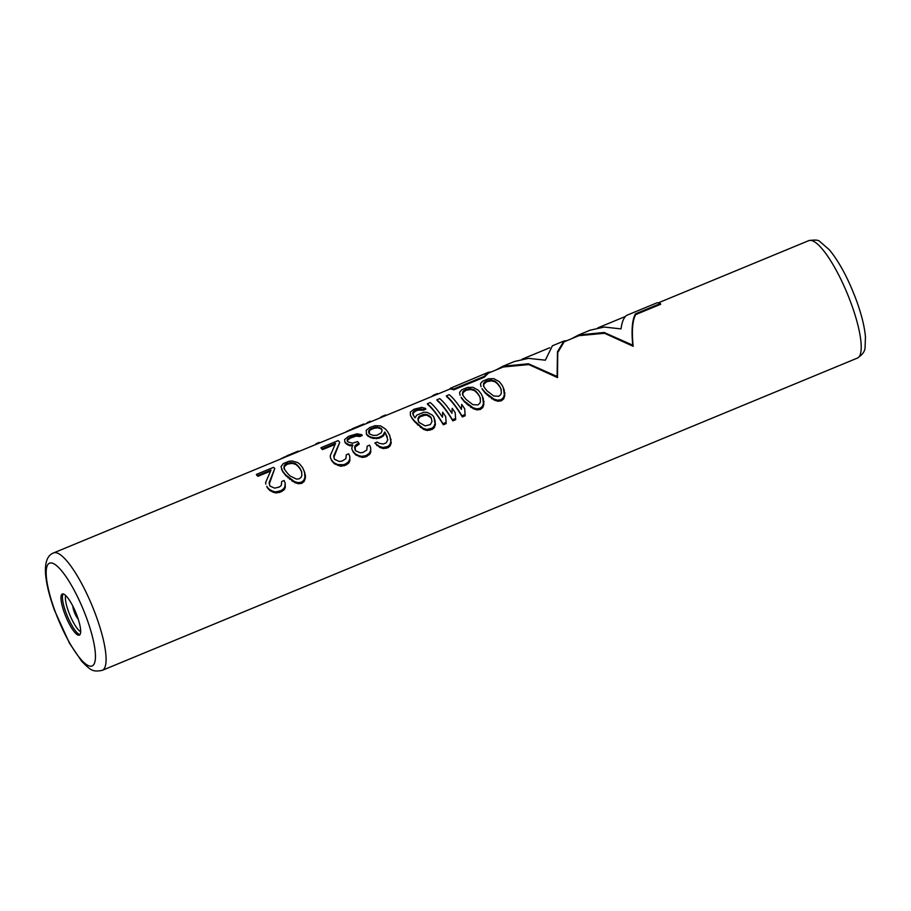 <?xml version="1.0" encoding="UTF-8"?>
<svg xmlns="http://www.w3.org/2000/svg" width="911" height="911" viewBox="0 0 911 911"><rect width="100%" height="100%" fill="white"/><g stroke="black" fill="none" stroke-linecap="round" stroke-linejoin="round"><path stroke-width="1.37" d="M301.871 475.348L301.234 477.159L299.275 478.776L296.485 479.118L290.108 475.975L287.534 473.333A64.351 15.555 67.5 0 0 285.268 470.497L283.936 468.243L284.141 465.715L284.426 466.489L287.421 464.143L287.136 463.369L291.748 462.572L295.335 463.528L297.624 465.396A64.351 15.555 67.5 0 1 299.89 468.22L301.507 471.26L301.871 475.348M301.837 472.183L300.209 469.097A63.554 15.362 -112.5 0 0 297.92 466.227L295.631 464.337L292.032 463.346L287.421 464.143M284.232 469.051L284.426 466.489M300.209 469.097L299.89 468.22M297.92 466.227L297.624 465.396M295.631 464.337L295.335 463.528M292.032 463.346L291.748 462.572M290.062 463.414L289.778 462.64M285.314 465.373L285.029 464.599L284.141 465.715M287.136 463.369L285.029 464.599M297.715 462.549L299.685 464.041A64.351 15.555 67.5 0 1 302.6 467.685L304.513 472.069L304.912 477.262L303.818 480.313L301.404 482.215L298.113 482.671L294.458 481.589L285.507 474.756A64.351 15.555 67.5 0 0 282.592 471.112L281.021 466.626L283.241 463.631L288.946 461.273L292.089 460.966L297.715 462.549M504.33 390.523L503.35 387.801L504.375 394.782L503.282 397.822L500.879 399.735L501.278 400.829L503.681 398.904L504.751 395.818L503.977 389.578M501.278 400.829L497.975 401.261L494.309 400.134L485.29 393.153A63.554 15.362 -112.5 0 0 482.363 389.452L482.056 388.633A64.351 15.555 67.5 0 1 484.971 392.265L493.933 399.098L497.588 400.18L500.879 399.735M483.434 399.166L482.454 396.433L483.479 403.425L482.386 406.465L479.983 408.367L480.382 409.472L482.784 407.547L483.855 404.45L483.081 398.221M480.382 409.472L477.079 409.904L473.413 408.777L464.394 401.785A63.554 15.362 -112.5 0 0 461.456 398.096L461.16 397.276A64.351 15.555 67.5 0 1 464.075 400.908L473.037 407.741L476.692 408.823L479.983 408.367M465.179 415.758L464.69 408.788L465.179 415.758L462.332 416.942A63.554 15.362 -112.5 0 0 446.641 396.615L446.367 395.864A64.351 15.555 67.5 0 1 461.934 415.837L464.781 414.653M455.682 419.686L455.193 412.717L455.682 419.686L452.835 420.871A63.554 15.362 -112.5 0 0 437.143 400.544L436.87 399.792A64.351 15.555 67.5 0 1 452.437 419.766L455.284 418.582M446.185 423.615L445.695 416.646L446.185 423.615L443.338 424.788A63.554 15.362 -112.5 0 0 427.646 404.473L427.373 403.721A64.351 15.555 67.5 0 1 442.94 423.695L445.786 422.51M425.847 409.21L423.467 410.189L418.024 410.132L415.165 411.316L414.892 410.542L419.436 409.028L423.182 409.403L425.562 408.413L425.847 409.21M413.412 415.632L413.138 413.264L415.165 411.316M435.207 421.337L433.898 417.181L435.037 423.456L433.943 426.496L432.008 428.204L432.418 429.309L434.342 427.578L435.412 424.492L434.843 420.358M432.418 429.309L427.213 430.527L423.547 429.4L414.664 421.759A63.554 15.362 -112.5 0 0 412.376 418.889L410.451 415.496L412.079 418.058A64.351 15.555 67.5 0 1 414.346 420.893L423.159 428.364L426.815 429.445L432.008 428.204M387.323 436.825L385.695 433.738A63.554 15.362 -112.5 0 0 385.023 432.873L384.704 432.008A64.351 15.555 67.5 0 1 385.376 432.873L387.824 439.808L386.184 442.837L383.337 444.01L379.283 443.338L377.177 442.017L374.797 442.997L379.477 446.424L383.132 447.506L387.847 446.47L388.245 447.574L390.17 445.843L391.252 442.746L389.737 435.447L390.865 441.721L389.771 444.762L387.847 446.47M389.737 435.447L387.744 431.894A64.351 15.555 67.5 0 0 385.478 429.058L380.559 425.847L374.911 425.722L369.9 427.475L366.188 430.334L366.575 434.558A63.554 15.362 -112.5 0 1 368.067 436.232L373.009 438.407L379.124 438.271L383.531 435.834L385.023 432.873M388.245 447.574L383.52 448.599L379.853 447.46L374.797 442.997M359.834 436.506L359.538 435.72L361.918 434.729L362.202 435.526L359.834 436.506L356.076 436.118L350.576 438.02L347.797 439.911L347.478 441.607M350.576 438.02L350.302 437.246L348.196 438.476L347.193 440.822A64.351 15.555 67.5 0 1 348.344 442.051L352.546 443.179L357.613 441.607A64.351 15.555 67.5 0 1 358.923 443.236L359.23 444.101L355.165 446.959L355.404 450.706M370.777 452.072L370.652 447.665L370.777 452.072L369.752 454.293L365.926 456.81L362.145 457.436L355.814 454.953L353.775 452.778A63.554 15.362 -112.5 0 0 353.024 451.697L351.737 448.576L353.024 451.697M352.864 445.604L349.847 445.775L346.271 443.839A63.554 15.362 -112.5 0 0 345.11 442.598L344.825 441.801A64.351 15.555 67.5 0 1 345.975 443.042L346.271 443.839M349.881 460.715L349.756 456.309L349.881 460.715L348.856 462.936L345.975 465.054L340.782 466.273L334.439 463.79L332.401 461.626A63.554 15.362 -112.5 0 0 331.65 460.533L330.363 457.413L331.65 460.533M334.918 444.5L322.562 449.613A63.554 15.362 -112.5 0 0 321.264 448.463L320.991 447.711A64.351 15.555 67.5 0 1 322.278 448.838L322.562 449.613M334.007 456.935L339.655 442.541L333.688 456.035L334.508 459.349M281.567 469.233L282.888 471.944A63.554 15.362 -112.5 0 1 285.826 475.633L294.834 482.614L298.512 483.752L301.803 483.32L304.206 481.395L305.287 478.298L305.47 475.77L303.875 470.281M269.918 486.064L269.417 483.639L274.792 468.482L269.098 482.75L269.576 485.13A64.351 15.555 67.5 0 1 270.316 486.201L274.644 488.159L279.324 487.021L281.294 485.404L281.715 481.498L284.095 480.507L285.166 483.024L284.904 486.372L283.868 488.558L280.987 490.665L281.385 491.758L284.266 489.64L285.291 487.431L285.166 483.024M281.385 491.758L276.192 492.976L273.414 492.339L269.85 490.494L267.811 488.33A63.554 15.362 -112.5 0 0 267.06 487.237L266.729 486.315A64.351 15.555 67.5 0 1 267.47 487.385L269.497 489.503L273.038 491.291L275.794 491.894L280.987 490.665M270.328 471.203L257.972 476.316A63.554 15.362 -112.5 0 0 256.674 475.178L256.401 474.415A64.351 15.555 67.5 0 1 257.688 475.542L270.988 470.053L265.693 482.363L265.773 484.128M660.657 304.274L635.719 314.58L635.457 313.839L660.384 303.534L660.657 304.274M453.667 389.862L453.405 389.122A64.351 15.555 -112.5 0 0 450.216 388.337L450.478 389.077A63.554 15.362 -112.5 0 1 453.667 389.862L484.367 377.165L488.467 373.089L503.248 366.985L528.824 364.559L557.498 377.587L557.748 352.603L564.148 341.796L578.929 335.681L604.505 333.267L633.179 346.294C631.585 331.092 632.439 320.524 635.719 314.58M64.43 612.989A22.24 5.375 -112.5 0 0 79.314 635.138A22.24 5.375 -112.5 0 0 77.196 616.155A22.24 5.375 -112.5 0 0 62.312 594.018A22.24 5.375 -112.5 0 0 64.43 612.989M481.031 386.742L480.496 384.146L481.11 382.802L482.716 381.151L488.41 378.794L493.785 378.646L499.16 381.561A64.351 15.555 67.5 0 1 502.063 385.205L503.35 387.801M504.945 393.279L504.58 392.288M504.751 395.818L504.375 394.782M503.681 398.904L503.282 397.822M497.975 401.261L497.588 400.18M494.309 400.134L493.933 399.098M491.644 398.779L491.28 397.788M489.127 396.809L488.786 395.864M487.533 395.385L487.203 394.474M485.29 393.153L484.971 392.265M482.363 389.452L482.056 388.633M500.97 388.781L501.335 392.869L500.708 394.668L498.738 396.285L493.739 396.012L487.009 390.842A64.351 15.555 67.5 0 0 484.743 388.018L483.411 385.763L483.616 383.224L486.599 380.889L491.211 380.081L494.81 381.049L497.087 382.905A64.351 15.555 67.5 0 1 499.353 385.74L500.97 388.781M501.312 389.692L499.353 385.74M499.672 386.606A63.554 15.362 -112.5 0 0 497.395 383.736L495.094 381.846L491.496 380.866L486.884 381.663L486.599 380.889M483.695 386.56L483.9 384.009L486.884 381.663M483.9 384.009L483.616 383.224M484.777 382.893L484.493 382.119M489.526 380.923L489.241 380.149M491.496 380.866L491.211 380.081M495.094 381.846L494.81 381.049M497.395 383.736L497.087 382.905M460.135 395.385L459.599 392.778L460.214 391.445L461.82 389.783L467.514 387.426L472.889 387.277L478.264 390.204A64.351 15.555 67.5 0 1 481.167 393.837L482.454 396.433M484.048 401.922L483.684 400.931M483.855 404.45L483.479 403.425M482.784 407.547L482.386 406.465M477.079 409.904L476.692 408.823M473.413 408.777L473.037 407.741M470.748 407.422L470.383 406.431M468.231 405.452L467.89 404.507M466.637 404.029L466.307 403.117M464.394 401.785L464.075 400.908M461.456 398.096L461.16 397.276M480.074 397.424L480.439 401.512L479.812 403.311L477.842 404.928L472.843 404.643L466.113 399.485A64.351 15.555 67.5 0 0 463.847 396.661L462.515 394.406L462.72 391.867L465.703 389.532L470.315 388.724L473.914 389.692L476.191 391.548A64.351 15.555 67.5 0 1 478.457 394.383L480.074 397.424M480.416 398.335L478.457 394.383M478.776 395.249A63.554 15.362 -112.5 0 0 476.499 392.379L474.198 390.489L470.6 389.509L465.988 390.295L465.703 389.532M462.799 395.203L463.004 392.652L465.988 390.295M463.004 392.652L462.72 391.867M463.881 391.536L463.597 390.762M468.63 389.566L468.345 388.792M470.6 389.509L470.315 388.724M474.198 390.489L473.914 389.692M476.499 392.379L476.191 391.548M462.332 416.942L461.934 415.837M446.367 395.864L449.214 394.679A64.351 15.555 67.5 0 1 461.444 409.358L461.672 404.382A64.351 15.555 67.5 0 1 464.69 408.788M452.835 420.871L452.437 419.766M436.87 399.792L439.717 398.608A64.351 15.555 67.5 0 1 451.947 413.287L452.175 408.31A64.351 15.555 67.5 0 1 455.193 412.717M443.338 424.788L442.94 423.695M427.373 403.721L430.22 402.537A64.351 15.555 67.5 0 1 442.45 417.215L442.678 412.239A64.351 15.555 67.5 0 1 445.695 416.646M410.451 415.496L410.349 412.068L414.072 409.21L421.747 407.354L425.562 408.413M423.467 410.189L423.182 409.403M421.679 409.734L421.394 408.948M419.709 409.802L419.436 409.028M418.024 410.132L417.739 409.358M414.015 412.148L413.731 411.373L412.729 413.719L414.448 417.079A64.351 15.555 67.5 0 1 415.086 417.842L416.691 415.177L423.809 412.239L427.111 412.353L432.474 415.188A64.351 15.555 67.5 0 1 433.898 417.181M414.892 410.542L413.731 411.373M413.138 413.264L412.854 412.489M413.025 414.505L412.729 413.719M435.412 424.492L435.037 423.456M434.342 427.578L433.943 426.496M430.038 430.288L429.639 429.183M427.213 430.527L426.815 429.445M423.547 429.4L423.159 428.364M420.483 427.43L420.119 426.45M417.614 424.981L417.272 424.059M414.664 421.759L414.346 420.893M412.376 418.889L412.079 418.058M417.955 418.263L418.57 421.565A64.351 15.555 67.5 0 1 419.288 422.556L425.198 425.904L430.345 424.572L431.996 421.542L431.165 417.648A64.351 15.555 67.5 0 0 430.447 416.657L426.974 414.539L423.159 414.505L418.73 416.862L418.263 419.117L420.142 416.714L419.834 415.871M418.901 422.465L418.012 419.96M431.472 418.536A63.554 15.362 -112.5 0 0 430.778 417.557L427.293 415.393L425.209 415.154L420.142 416.714M418.331 420.836L418.263 419.117M419.037 417.705L418.73 416.862M423.467 415.336L423.159 414.505M425.209 415.154L424.902 414.3M427.293 415.393L426.974 414.539M429.252 416.327L428.933 415.45M430.778 417.557L430.447 416.657M385.695 433.738L385.376 432.873M383.531 435.834L383.201 434.957L381.174 436.403L381.504 437.291M384.704 432.008L383.201 434.957M379.124 438.271L378.805 437.382L381.174 436.403M376.402 438.783L376.084 437.895L378.805 437.382M373.009 438.407L372.69 437.542L376.084 437.895M370.595 437.735L370.287 436.893L372.69 437.542M368.067 436.232L367.771 435.412L370.287 436.893M366.29 433.761A64.351 15.555 67.5 0 1 367.771 435.412M391.035 439.603L390.682 438.624M391.252 442.746L390.865 441.721M390.17 445.843L389.771 444.762M386.344 448.36L385.945 447.255M383.52 448.599L383.132 447.506M379.853 447.46L379.477 446.424M376.79 445.502L376.425 444.511M370.72 428.808L368.682 430.755L368.955 433.089A64.351 15.555 67.5 0 1 369.843 434.08L372.815 435.321L376.63 435.356L381.06 432.976L382.153 430.436L381.72 429.172A64.351 15.555 67.5 0 0 380.821 428.181L375.742 427.088L370.72 428.808L371.005 429.582L374.33 428.204L374.045 427.43M369.24 433.898L369.559 429.639M368.966 431.529L368.682 430.755M381.994 429.969A63.554 15.362 -112.5 0 0 381.117 428.979L377.985 427.806L374.33 428.204M369.843 430.413L371.005 429.582M376.015 427.863L375.742 427.088M377.985 427.806L377.701 427.02M379.773 428.261L379.488 427.464M381.117 428.979L380.821 428.181M368.853 432.771L368.568 431.985M358.797 436.13L358.513 435.344L357.01 435.207L357.294 435.982M350.302 437.246L355.791 435.344L356.076 436.118M355.791 435.344L357.01 435.207M353.149 436.073L353.434 436.847M348.196 438.476L348.469 439.25M347.512 439.125L347.797 439.911M347.114 440.059L347.398 440.844M358.923 443.236L357.021 444.021L357.328 444.887M357.021 444.021L354.846 446.083L355.165 446.959M354.846 446.083L354.903 448.292M354.584 447.403L355.062 449.783A64.351 15.555 67.5 0 1 355.802 450.854L360.13 452.801L362.908 452.46L366.78 450.057L367.201 446.139L369.581 445.16L370.652 447.665M370.39 451.025L369.354 453.211L369.752 454.293M369.354 453.211L366.473 455.306L366.871 456.411M352.682 450.763A64.351 15.555 67.5 0 1 353.434 451.833L355.449 453.951L358.991 455.739L361.758 456.354L365.516 455.705L365.926 456.81M365.516 455.705L366.473 455.306M361.758 456.354L362.145 457.436M358.991 455.739L359.378 456.787M355.449 453.951L355.814 454.953M353.434 451.833L353.775 452.778M345.975 443.042L349.539 444.944L352.557 444.762L351.737 448.576M349.539 444.944L349.847 445.775M347.649 444.215L347.956 445.035M361.918 434.729L356.896 433.83L348.526 436.312L344.597 439.603L344.825 441.801M358.513 435.344L359.538 435.72M349.756 456.309L348.685 453.803L346.305 454.783L345.884 458.7L342.012 461.103L339.234 461.444L334.906 459.497A64.351 15.555 67.5 0 0 334.166 458.427L333.688 456.035M349.494 459.668L348.457 461.843L348.856 462.936M348.457 461.843L345.576 463.95L345.975 465.054M331.319 459.599A64.351 15.555 67.5 0 1 332.06 460.67L334.086 462.788L337.628 464.576L343.675 464.735L344.073 465.84M343.675 464.735L345.576 463.95M340.384 465.191L340.782 466.273M337.628 464.576L338.004 465.623M334.086 462.788L334.439 463.79M332.06 460.67L332.401 461.626M322.278 448.838L335.578 443.338L330.283 455.648L330.363 457.413M320.991 447.711L338.083 440.639A64.351 15.555 67.5 0 1 339.382 441.767M282.888 471.944L282.592 471.112M285.826 475.633L285.507 474.756M288.07 477.876L287.728 476.954M289.664 479.3L289.311 478.355M292.18 481.27L291.816 480.268M294.834 482.614L294.458 481.589M298.512 483.752L298.113 482.671M301.803 483.32L301.404 482.215M304.206 481.395L303.818 480.313M305.287 478.298L304.912 477.262M305.47 475.77L305.117 474.768M304.855 473.014L304.513 472.069M256.401 474.415L273.494 467.343A64.351 15.555 67.5 0 1 274.792 468.482M269.417 483.639L269.098 482.75M285.291 487.431L284.904 486.372M284.266 489.64L283.868 488.558M279.483 492.544L279.085 491.45M276.192 492.976L275.794 491.894M273.414 492.339L273.038 491.291M269.85 490.494L269.497 489.503M267.811 488.33L267.47 487.385M267.06 487.237L266.729 486.315M257.972 476.316L257.688 475.542M433.807 395.693L433.59 395.112L437.394 393.541L437.599 394.121M431.393 396.695L433.59 395.112M382.039 417.101L381.823 416.521L385.626 414.949L385.831 415.53M379.625 418.103L381.823 416.521M366.609 423.478A64.351 15.555 67.5 0 1 367.577 422.408L370.424 421.235L370.64 421.816M367.793 423L367.577 422.408M363.99 424.572L363.774 423.979L352.375 428.694L352.591 429.275M350.063 430.322L352.375 428.694M347.706 431.302L349.87 429.787M345.679 432.178L347.581 430.971M319.351 443.031L319.135 442.439L316.288 443.623L316.493 444.204M315.32 444.693A64.351 15.555 67.5 0 1 316.288 443.623M298.455 451.674L298.239 451.082L286.84 455.796L287.056 456.377M284.528 457.424L286.84 455.796M282.159 458.404L284.334 456.889M280.132 459.281L282.046 458.074M633.179 346.294L632.769 345.189L604.118 332.481L578.553 334.986L590.066 330.215L604.221 327.049L621.04 328.894C621.917 322.107 623.739 317.62 626.506 315.434L657.195 302.737A64.351 15.555 67.5 0 1 660.384 303.534M635.457 313.839C632.177 319.738 631.289 330.181 632.769 345.189M578.553 334.986L571.539 338.744M557.498 377.587L557.088 376.482L528.437 363.774L502.872 366.279L495.857 370.037M567.029 340.6L563.92 341.033L557.475 351.76L557.088 376.482M484.367 377.165L484.094 376.437L488.239 372.326L491.359 371.893M453.405 389.122L484.094 376.437M450.216 388.337L488.239 372.326M502.872 366.279L514.385 361.508L528.539 358.353L545.359 360.187L552.396 345.793L563.92 341.033M658.357 302.839L808.786 240.629A63.554 15.362 67.5 0 1 851.307 303.887A63.554 15.362 67.5 0 1 857.353 358.103L102.226 670.359A63.554 15.362 -112.5 0 0 96.179 616.155A63.554 15.362 -112.5 0 0 53.647 552.897C47.463 555.175 44.764 562.224 45.55 574.044C46.438 584.224 49.422 596.341 54.512 610.393L69.498 643.257L81.694 661.284C90.804 670.428 92.637 672.181 102.226 670.359M54.854 610.621A55.617 13.437 -112.5 0 0 89.563 666.066A55.617 13.437 -112.5 0 0 86.773 618.535A55.617 13.437 -112.5 0 0 52.075 563.078A55.617 13.437 -112.5 0 0 54.854 610.621M63.144 593.938A22.24 5.375 67.5 0 0 65.899 612.386A22.24 5.375 -112.5 0 0 79.952 634.603M80.658 631.71A20.327 4.908 -112.5 0 1 68.541 611.657A20.327 4.908 67.5 0 1 65.683 595.498M72.857 606.145A8.279 2.004 67.5 0 0 74.144 611.634A8.279 2.004 -112.5 0 0 78.209 619.104M625.424 316.459L597.832 327.869M549.743 347.751L522.151 359.162M450.398 388.838L53.647 552.897M808.786 240.629C815.015 239.661 818.738 239.992 819.934 241.609L829.454 249.887C839.464 262.174 848.483 279.085 856.488 300.607C861.567 314.602 864.55 326.685 865.45 336.854L865.074 347.501C864.96 351.327 862.398 354.857 857.353 358.103"/></g></svg>
